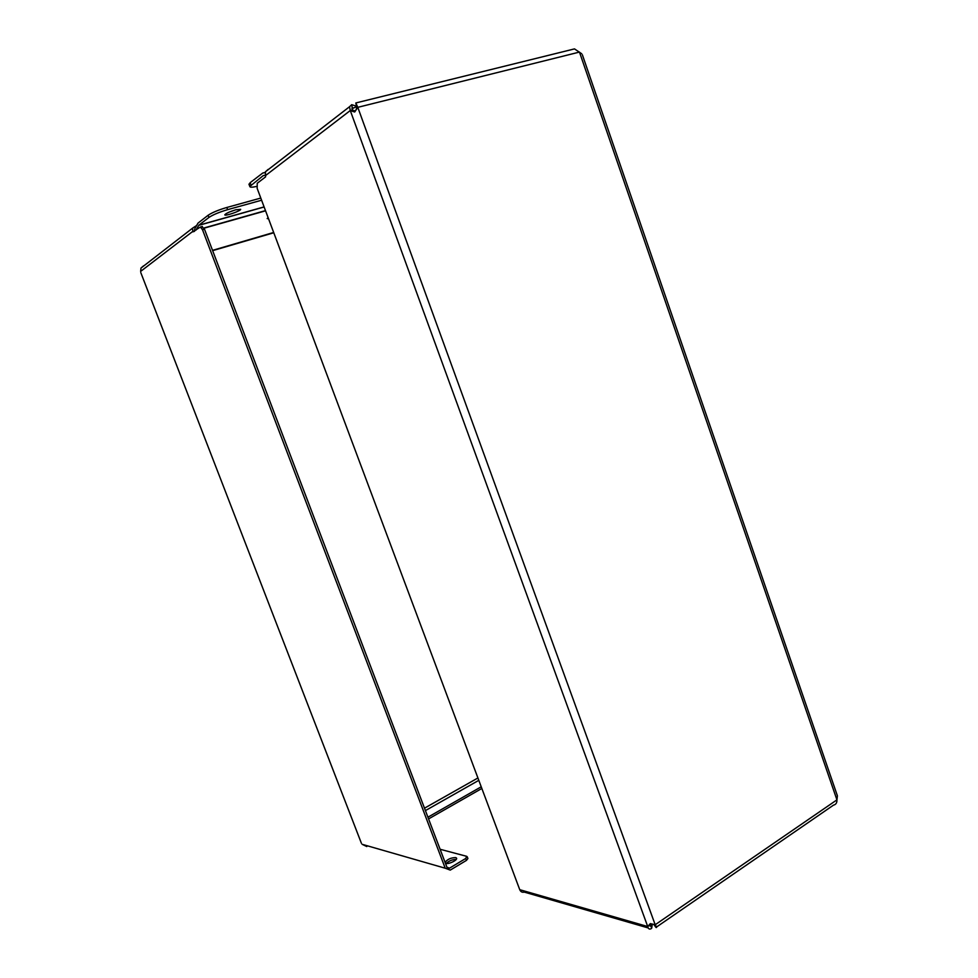 <?xml version="1.0" encoding="UTF-8"?>
<svg xmlns="http://www.w3.org/2000/svg" width="978" height="978" viewBox="0 0 978 978"><rect width="100%" height="100%" fill="white"/><g stroke="black" fill="none" stroke-linecap="round" stroke-linejoin="round"><path stroke-width="1.47" d="M356.921 105.685L356.664 107.519L355.833 102.934L357.789 107.335L354.708 111.993L350.271 110.538L647.717 926.533L650.309 923.623L655.187 924.748C656.715 927.022 656.971 927.902 655.957 927.413L653.879 924.54M581.739 53.778L574.514 48.9L572.374 49.401M656.519 927.022L833.476 805.151C835.921 804.564 837.07 802.804 836.936 799.857L837.4 795.811M356.664 107.519L356.542 108.289L357.789 107.335L655.187 924.748L836.936 799.857L579.465 52.078L357.789 107.335M356.383 104.45L356.872 105.697M354.843 111.773L352.667 109.939L350.271 110.538L265.478 175.612L265.613 176.847L257.238 183.265L257.165 188.387L519.746 889.687C520.712 891.814 522.215 892.621 524.269 892.095L648.157 927.926M356.542 108.289L356.175 109.719M519.746 889.687L647.717 926.533L649.673 925.188L650.59 926.117L651.103 923.88M352.667 109.939L351.725 104.683L349.537 106.724L350.271 110.538M647.717 926.533C648.243 928.807 649.343 929.552 651.03 928.758L651.678 928.208L650.798 925.799L649.649 925.469M268.106 169.426L265.454 171.773L265.478 175.612M353.902 107.825L351.982 108.02M351.725 104.683L356.738 106.309M652.302 924.198L651.678 928.208M356.738 106.59L351.994 108.717M265.209 172.568L262.727 173.045L265.258 172.373M249.084 184.524L250.16 182.678L262.727 173.045M256.664 186.419C252.177 187.421 249.891 187.434 249.818 186.468L263.229 175.624L265.331 175.172M353.877 111.04L355.906 110.123M361.237 842.84L140.905 272.886M467.239 856.777L467.9 858.525L466.433 860.395L450.247 870.102L445.222 868.22L202.507 229.757L200.404 227.03L192.788 231.847L192.654 228.094L196.566 225.551M481.848 788.464L428.572 818.916M192.654 231.493L140.636 271.407L140.979 268.082L143.546 265.857M202.507 229.757L204.488 229.194L201.859 226.59M204.488 229.194L446.922 867.205L449.525 868.171L465.711 858.476L466.433 860.395M445.222 868.22L362.068 844.283L366.799 846.557M427.924 817.205L481.225 786.789M194.622 229.182L194.695 231.114M456.2 859.442C452.374 859.454 449.049 860.799 446.225 863.476M445.112 862.425C447.337 859.295 450.87 857.694 455.724 857.596L456.481 858.073C458.156 860.127 447.215 865.114 445.381 863.122M440.112 849.271L466.726 856.337L465.711 858.476M268.534 218.742L267.177 218.559L268.143 217.691M212.532 250.356L273.681 232.471M260.796 198.069L226.798 207.483C218.338 209.977 212.116 212.581 208.131 215.258L208.95 217.434L198.827 225.221L196.077 230.05M208.131 215.258L198.021 223.094L195.025 228.302M235.392 209.903L229.304 212.067M235.771 209.793L240.674 209.329C240.869 210.93 224.304 216.639 224.806 214.781C225.955 213.363 229.61 211.7 235.771 209.793M208.95 217.434C212.947 214.757 219.17 212.165 227.617 209.659L261.603 200.221M250.16 182.678L251.04 185.013M263.864 175.453L263.229 175.624M273.791 232.764L212.642 250.649M478.804 780.334L425.418 810.603M424.501 808.195L477.924 777.975M192.788 231.847L194.292 231.419M447.044 867.462L449.525 868.171M265.564 210.82L204.047 228.192M265.49 210.612L203.937 227.996M264.133 206.994L198.717 225.368M198.827 225.221L264.097 206.908M227.617 209.659L226.798 207.483M574.514 48.9L356.383 102.824M837.302 795.542L582.387 54.854M352.716 111.443L354.745 111.92M357.031 107.91L356.395 108.888M349.537 106.724L265.454 171.773M649.698 925.86L650.59 926.117M248.938 184.133L249.818 186.468M361.383 843.232L140.771 272.532M202.385 226.48L200.404 227.03M192.654 228.094L140.979 268.082M447.301 867.841L449.122 868.354"/></g></svg>
